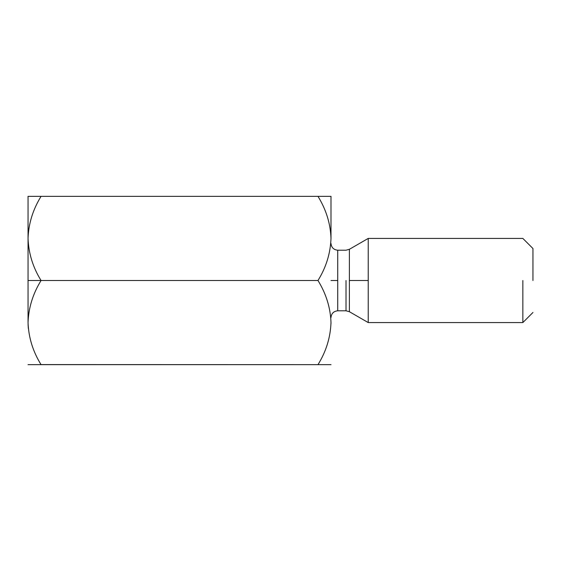 <?xml version="1.0" encoding="UTF-8"?>
<svg xmlns="http://www.w3.org/2000/svg" width="561" height="561" viewBox="0 0 561 561"><rect width="100%" height="100%" fill="white"/><g stroke="black" fill="none" stroke-linecap="round" stroke-linejoin="round"><path stroke-width="0.84" d="M28.05 238.425L28.05 280.5L41.065 280.5C32.931 267.401 28.59 253.376 28.05 238.425L28.05 196.35L28.05 238.425C28.548 223.65 32.889 209.625 41.065 196.35L28.05 196.35L41.065 196.35C32.889 209.625 28.548 223.65 28.05 238.425C28.59 253.376 32.931 267.401 41.065 280.5L28.05 280.5L28.05 238.425M330.99 238.516L330.99 238.425C330.45 253.376 326.109 267.401 317.975 280.5C326.151 293.775 330.492 307.8 330.99 322.575C330.45 337.526 326.109 351.551 317.975 364.65L330.99 364.65L317.975 364.65C326.109 351.551 330.45 337.526 330.99 322.575C330.492 307.8 326.151 293.775 317.975 280.5L41.065 280.5C32.889 293.775 28.548 307.8 28.05 322.575L28.05 280.5L28.05 322.575C28.548 307.8 32.889 293.775 41.065 280.5L317.975 280.5C326.109 267.401 330.45 253.376 330.99 238.425L330.99 196.35L330.99 238.425C330.492 223.65 326.151 209.625 317.975 196.35C326.151 209.625 330.492 223.65 330.99 238.425M532.95 280.5L532.95 248.523L532.95 280.5M522.852 280.5L522.852 322.575L522.852 280.5M368.226 280.5L368.226 238.425L368.226 322.575L368.226 238.425L368.226 322.575L368.226 280.5L349.384 280.5L349.384 311.699L349.384 249.301L349.384 280.5L368.226 280.5M346.018 280.5L346.018 310.794L346.018 280.5M337.722 280.5L337.722 250.206L337.722 310.794L337.722 250.206L337.722 310.794L337.722 280.5L330.99 280.5L337.722 280.5M349.384 280.5L349.384 311.699L349.384 280.5M330.99 322.666L330.983 323.627M330.99 196.35L41.065 196.35L330.99 196.35M41.065 364.65L28.05 364.65L41.065 364.65C32.931 351.551 28.59 337.526 28.05 322.575C28.59 337.526 32.931 351.551 41.065 364.65L317.975 364.65L41.03 364.587M28.316 328.388L28.078 324.447M532.95 312.477L522.852 322.575L368.226 322.575L349.384 311.699L346.018 310.794L337.722 310.794C333.662 311.222 331.418 313.466 330.99 317.526M532.95 248.523L522.852 238.425L368.226 238.425L349.384 249.301L346.018 250.206L337.722 250.206C333.662 249.778 331.418 247.534 330.99 243.474"/></g></svg>
